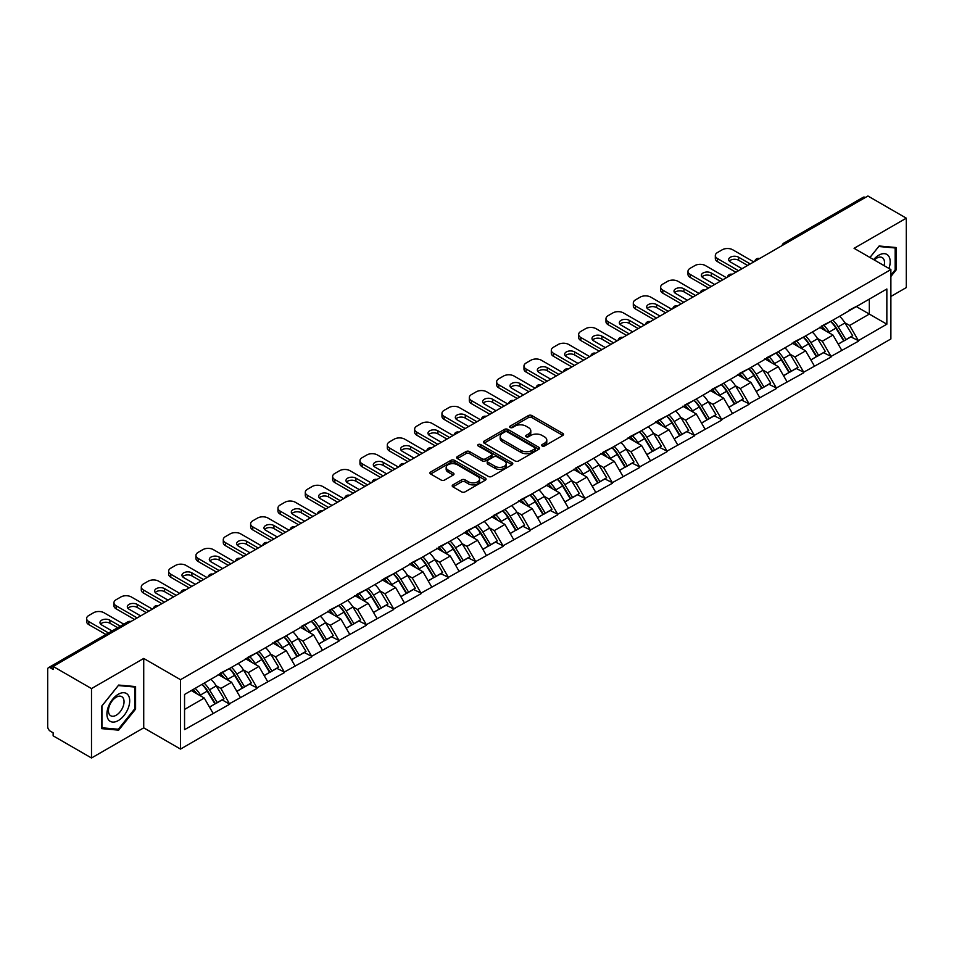 <?xml version="1.0" encoding="UTF-8"?>
<svg xmlns="http://www.w3.org/2000/svg" width="954" height="954" viewBox="0 0 954 954"><rect width="100%" height="100%" fill="white"/><g stroke="black" fill="none" stroke-linecap="round" stroke-linejoin="round"><path stroke-width="1.43" d="M542.146 445.971A1.705 0.978 0 0 0 544.555 445.971L562.824 435.418A2.433 1.407 0 0 0 563.54 434.428A2.433 1.407 0 0 0 562.824 433.438L531.867 415.562A2.433 1.407 0 0 0 528.433 415.562L510.151 426.116A1.705 0.978 0 0 0 509.651 426.808A1.705 0.978 0 0 0 510.151 427.499A1.705 0.978 0 0 0 512.56 427.499L514.921 426.14A7.787 4.496 0 0 1 525.94 426.14L528.516 427.63A7.787 4.496 0 0 1 530.794 430.803A7.787 4.496 0 0 1 528.516 433.987L526.155 435.346A1.705 0.978 0 0 0 525.654 436.038A1.705 0.978 0 0 0 526.155 436.741A1.705 0.978 0 0 0 528.552 436.741L530.925 435.37A7.787 4.496 0 0 1 541.932 435.37L544.507 436.86A7.787 4.496 0 0 1 546.785 440.032A7.787 4.496 0 0 1 544.507 443.216L542.146 444.576A1.705 0.978 0 0 0 541.645 445.279A1.705 0.978 0 0 0 542.146 445.971L542.146 444.576M452.923 484.87A2.433 1.407 0 0 0 452.208 485.86A2.433 1.407 0 0 0 452.923 486.862L461.605 491.87A2.433 1.407 0 0 0 465.051 491.87L485.347 480.16A2.433 1.407 0 0 0 486.051 479.158A2.433 1.407 0 0 0 485.347 478.169L454.39 460.293A2.433 1.407 0 0 0 450.944 460.293L430.648 472.015A2.433 1.407 0 0 0 429.932 473.005A2.433 1.407 0 0 0 430.648 473.995L441.142 480.053A2.433 1.407 0 0 0 444.576 480.053L453.269 475.044A2.433 1.407 0 0 0 453.985 474.043A2.433 1.407 0 0 0 453.269 473.053L448.07 470.048A6.511 3.756 0 0 1 446.162 467.4A6.511 3.756 0 0 1 450.181 463.93A6.511 3.756 0 0 1 457.264 464.741L477.644 476.511A6.511 3.756 0 0 1 479.552 479.158A6.511 3.756 0 0 1 475.533 482.629A6.511 3.756 0 0 1 468.45 481.818L465.051 479.862A2.433 1.407 0 0 0 461.605 479.862L452.923 484.87L452.923 486.862M143.72 658.439L91.501 688.585L53.138 666.429L867.925 196.011L906.3 218.168L854.08 248.314L890.881 269.565L180.521 679.689L143.72 658.439L143.72 727.842L180.521 749.081L180.521 679.689M515.1 460.985A2.433 1.407 0 0 0 518.535 460.985L538.831 449.274A2.433 1.407 0 0 0 539.547 448.285A2.433 1.407 0 0 0 538.831 447.283L507.874 429.407A2.433 1.407 0 0 0 504.439 429.407L484.143 441.13A2.433 1.407 0 0 0 483.428 442.119A2.433 1.407 0 0 0 484.143 443.121L515.1 460.985M478.884 446.341A1.705 0.978 0 0 1 480.613 446.579L512.059 464.729L491.799 476.428A2.433 1.407 0 0 1 488.353 476.428L457.395 458.552L457.395 456.572A2.433 1.407 0 0 0 456.68 457.562A2.433 1.407 0 0 0 457.395 458.552M457.395 456.572L466.077 451.552A2.433 1.407 0 0 1 469.523 451.552L482.08 458.802A2.433 1.407 0 0 0 485.514 458.802L491.274 455.475A2.433 1.407 0 0 0 491.99 454.486A2.433 1.407 0 0 0 491.274 453.496L478.204 445.947A1.705 0.978 0 0 1 477.704 445.256A1.705 0.978 0 0 1 478.753 444.337A1.705 0.978 0 0 1 480.613 444.552L512.083 462.726A2.433 1.407 0 0 1 512.799 463.716A2.433 1.407 0 0 1 512.083 464.717L512.083 462.726M180.521 749.081L890.881 338.956L890.881 269.565M202.021 684.364A16.6 9.588 -120 0 1 207.698 691.018L215.437 703.79L222.187 699.89L229.675 704.219L220.911 688.43L216.057 685.628M229.675 704.219L184.551 729.655L184.551 694.452L886.85 288.99L886.85 324.193L858.373 340.626L849.62 325.457L844.767 322.655M830.719 321.391A16.6 9.588 -120 0 1 836.408 328.033L844.147 340.816L850.896 336.917L858.373 340.626M858.373 341.234L831.041 356.414L822.276 341.234L817.423 338.431M803.387 337.167A16.6 9.588 -120 0 1 809.075 343.822L816.815 356.593L823.552 352.694L831.041 356.414M831.041 357.023L803.709 372.191L794.944 357.023L790.091 354.22M776.055 352.956A16.6 9.588 -120 0 1 781.731 359.598L789.471 372.37L796.22 368.482L803.709 372.191M803.709 372.799L776.365 387.98L767.612 372.799L762.759 369.997M748.723 368.733A16.6 9.588 -120 0 1 754.399 375.375L762.139 388.159L768.888 384.259L776.365 387.98M776.365 388.588L749.033 403.757L740.28 388.576L735.427 385.774M721.379 384.522A16.6 9.588 -120 0 1 727.067 391.164L734.807 403.936L741.556 400.048L749.033 403.757M749.033 404.365L721.701 419.533L712.936 404.365L708.083 401.562M694.047 400.298A16.6 9.588 -120 0 1 699.735 406.941L707.474 419.724L714.212 415.825L721.701 419.533M721.701 420.142L694.369 435.322L685.604 420.142L680.751 417.339M666.715 416.075A16.6 9.588 -120 0 1 672.403 422.729L680.13 435.501L686.88 431.602L694.369 435.322M694.369 435.93L667.037 451.099L658.272 435.93L653.418 433.128M639.383 431.864A16.6 9.588 -120 0 1 645.059 438.506L652.798 451.278L659.548 447.39L667.037 451.099M667.037 451.707L639.693 466.888L630.94 451.707L626.086 448.905M612.039 447.641A16.6 9.588 -120 0 1 617.727 454.283L625.466 467.066L632.216 463.167L639.693 466.888M639.693 467.496L612.361 482.664L603.596 467.496L598.742 464.693M584.707 463.429A16.6 9.588 -120 0 1 590.395 470.072L598.134 482.843L604.872 478.956L612.361 482.664M612.361 483.273L585.029 498.453L576.264 483.273L571.41 480.47M557.374 479.206A16.6 9.588 -120 0 1 563.063 485.848L570.79 498.632L577.54 494.732L585.029 498.453M585.029 499.049L557.696 514.23L548.932 499.049L544.078 496.247M530.042 494.983A16.6 9.588 -120 0 1 535.719 501.637L543.458 514.409L550.208 510.509L557.696 514.23M557.696 514.838L530.352 530.007L521.599 514.838L516.746 512.036M502.698 510.772A16.6 9.588 -120 0 1 508.387 517.414L516.126 530.185L522.875 526.298L530.352 530.007M530.352 530.615L503.02 545.795L494.255 530.615L489.402 527.812M475.366 526.548A16.6 9.588 -120 0 1 481.054 533.203L488.794 545.974L495.531 542.075L503.02 545.795M503.02 546.403L475.688 561.572L466.923 546.403L462.07 543.601M448.034 542.337A16.6 9.588 -120 0 1 453.722 548.979L461.45 561.751L468.199 557.863L475.688 561.572M475.688 562.18L448.356 577.361L439.591 562.18L434.738 559.378M420.702 558.114A16.6 9.588 -120 0 1 426.378 564.756L434.118 577.54L440.867 573.64L448.356 577.361M448.356 577.957L421.012 593.138L412.259 577.957L407.406 575.155M393.358 573.903A16.6 9.588 -120 0 1 399.046 580.545L406.786 593.316L413.535 589.429L421.012 593.138M421.012 593.746L393.68 608.914L384.915 593.746L380.062 590.943M366.026 589.679A16.6 9.588 -120 0 1 371.714 596.322L379.453 609.105L386.191 605.206L393.68 608.914M393.68 609.523L366.348 624.703L357.583 609.523L352.73 606.72M338.694 605.456A16.6 9.588 -120 0 1 344.382 612.11L352.109 624.882L358.859 620.982L366.348 624.703M366.348 625.311L339.016 640.48L330.251 625.311L325.397 622.509M311.362 621.245A16.6 9.588 -120 0 1 317.038 627.887L324.777 640.659L331.527 636.771L339.016 640.48M339.016 641.088L311.672 656.269L302.919 641.088L298.065 638.286M284.018 637.022A16.6 9.588 -120 0 1 289.706 643.664L297.445 656.447L304.195 652.548L311.672 656.269M311.672 656.877L284.34 672.045L275.575 656.877L270.721 654.074M256.686 652.81A16.6 9.588 -120 0 1 262.374 659.452L270.113 672.224L276.851 668.337L284.34 672.045M284.34 672.653L257.008 687.822L248.243 672.653L243.389 669.851M229.354 668.587A16.6 9.588 -120 0 1 235.042 675.229L242.769 688.013L249.519 684.113L257.008 687.822M257.008 688.43L229.675 703.611M220.386 673.154L229.675 668.408M220.911 688.43L231.595 682.265L218.108 674.478M240.36 697.434L231.595 682.265M247.718 657.378L257.008 652.619M248.243 672.653L258.928 666.476L245.44 658.689M267.692 681.657L258.928 666.476M275.05 641.601L284.34 636.843M275.575 656.877L286.272 650.7L272.772 642.913M295.024 665.88L286.272 650.7M302.394 625.812L311.672 621.054M302.919 641.088L313.604 634.923L300.116 627.124M322.369 650.091L313.604 634.923M329.726 610.035L339.016 605.277M330.251 625.311L340.936 619.134L327.449 611.347M349.701 634.315L340.936 619.134M357.058 594.247L366.348 589.5M357.583 609.523L368.268 603.357L354.781 595.57M377.033 618.526L368.268 603.357M384.39 578.47L393.68 573.712M384.915 593.746L395.612 587.569L382.113 579.782M404.365 602.749L395.612 587.569M411.734 562.681L421.012 557.935M412.259 577.957L422.944 571.792L409.445 564.005M431.709 586.972L422.944 571.792M439.067 546.904L448.356 542.146M439.591 562.18L450.276 556.015L436.789 548.216M459.041 571.184L450.276 556.015M466.399 531.128L475.688 526.369M466.923 546.403L477.608 540.226L464.121 532.439M486.373 555.407L477.608 540.226M493.731 515.339L503.02 510.581M494.255 530.615L504.952 524.45L491.453 516.651M513.705 539.618L504.952 524.45M521.063 499.562L530.352 494.804M521.599 514.838L532.284 508.661L518.785 500.874M541.049 523.841L532.284 508.661M548.407 483.773L557.696 479.027M548.932 499.049L559.616 492.884L546.129 485.097M568.381 508.053L559.616 492.884M575.739 467.997L585.029 463.239M576.264 483.273L586.948 477.095L573.461 469.308M595.713 492.276L586.948 477.095M603.071 452.22L612.361 447.462M603.596 467.496L614.293 461.319L600.793 453.532M623.045 476.499L614.293 461.319M630.403 436.431L639.693 431.673M630.94 451.707L641.625 445.542L628.126 437.743M650.389 460.71L641.625 445.542M657.747 420.654L667.037 415.896M658.272 435.93L668.957 429.753L655.47 421.966M677.722 444.934L668.957 429.753M685.079 404.866L694.369 400.12M685.604 420.142L696.289 413.976L682.802 406.189M705.054 429.145L696.289 413.976M712.411 389.089L721.701 384.331M712.936 404.365L723.633 398.188L710.134 390.401M732.386 413.368L723.633 398.188M739.744 373.3L749.033 368.554M740.28 388.576L750.965 382.411L737.466 374.624M759.73 397.591L750.965 382.411M767.088 357.523L776.365 352.765M767.612 372.799L778.297 366.634L764.81 358.835M787.062 381.803L778.297 366.634M794.42 341.747L803.709 336.989M794.944 357.023L805.629 350.845L792.142 343.058M814.394 366.026L805.629 350.845M821.752 325.958L831.041 321.2M822.276 341.234L832.973 335.069L819.474 327.282M841.726 350.237L832.973 335.069M865.302 197.526L785.917 243.353M784.796 244.009A3.721 2.147 120 0 1 785.75 243.258A3.721 2.147 60 0 0 783.89 243.079L863.263 197.251A3.721 2.147 60 0 1 865.123 197.43M849.084 310.181L858.373 305.423M849.62 325.457L869.332 314.069L869.332 299.103L886.85 288.99M856.358 306.592L886.85 324.193M890.881 296.467L906.3 287.571L906.3 218.168M91.501 688.585L91.501 757.989L53.138 735.832L53.138 732.791L50.323 731.181A3.721 2.147 -120 0 1 47.7 726.626L47.7 669.362A3.721 2.147 -120 0 1 48.475 667.669A3.721 2.147 -120 0 1 50.323 667.848L53.138 669.469L53.138 666.429M91.501 757.989L143.72 727.842M184.551 709.43L204.263 698.042L191.301 690.565M213.028 713.222L204.263 698.042M836.026 328.331L836.896 328.832M808.694 344.108L809.552 344.609M781.35 359.897L782.22 360.397M754.018 375.673L754.888 376.174M726.686 391.462L727.556 391.963M699.354 407.239L700.212 407.74M672.01 423.027L672.88 423.528M644.677 438.804L645.548 439.305M617.345 454.581L618.216 455.082M590.013 470.37L590.872 470.871M562.669 486.146L563.54 486.647M535.337 501.935L536.208 502.436M508.005 517.712L508.876 518.213M480.673 533.489L481.531 533.99M453.329 549.277L454.199 549.778M425.997 565.054L426.867 565.555M398.665 580.843L399.535 581.344M371.333 596.62L372.191 597.121M343.989 612.408L344.859 612.909M316.656 628.185L317.527 628.686M289.324 643.962L290.195 644.463M261.992 659.751L262.851 660.251M234.648 675.527L235.519 676.028M207.316 691.316L208.187 691.817M890.881 276.493L896.044 270.065L896.044 247.515L879.135 246.001L869.929 257.461M135.575 686.57L118.666 685.055L101.756 706.091L101.756 728.641L118.666 730.156L135.575 709.12L135.575 686.57M542.826 446.21L544.507 445.244A7.787 4.496 0 0 0 546.785 442.06L546.785 440.032M530.794 430.803L530.794 432.83A7.787 4.496 0 0 1 528.516 436.002L526.835 436.98M562.824 433.438L562.824 435.418L531.867 417.59A2.433 1.407 0 0 0 528.433 417.59L510.831 427.738M538.831 447.283L538.831 449.274L507.874 431.435A2.433 1.407 0 0 0 504.439 431.435L484.167 443.133L484.143 441.13M534.538 448.976A1.705 0.978 0 0 0 535.039 448.285A1.705 0.978 0 0 0 534.538 447.581L507.361 431.9A1.705 0.978 0 0 0 504.952 431.9L502.46 433.331A7.787 4.496 0 0 0 500.182 436.515A7.787 4.496 0 0 0 502.46 439.687L521.027 450.419A7.787 4.496 0 0 0 532.046 450.419L534.538 448.976L534.538 451.003A1.705 0.978 0 0 0 535.039 450.3L535.039 448.285M500.182 436.515L500.182 438.542A7.787 4.496 0 0 0 502.46 441.714L502.46 439.687M534.538 451.003L532.046 452.434A7.787 4.496 0 0 1 521.027 452.434L502.46 441.714M457.431 458.576L466.077 453.579L466.077 451.552M491.99 454.486L491.99 456.513A2.433 1.407 0 0 1 491.274 457.503L485.514 460.83A2.433 1.407 0 0 1 482.08 460.83L469.523 453.579A2.433 1.407 0 0 0 466.077 453.579M495.102 466.327A6.511 3.756 0 0 0 502.198 467.138A6.511 3.756 0 0 0 506.216 463.668A6.511 3.756 0 0 0 504.308 461.02L497.129 456.871A2.433 1.407 0 0 0 493.683 456.871L487.923 460.198A2.433 1.407 0 0 0 487.208 461.187A2.433 1.407 0 0 0 487.923 462.177L495.102 466.327L495.102 468.354A6.511 3.756 0 0 0 502.198 469.165A6.511 3.756 0 0 0 506.216 465.695L506.216 463.668M487.208 461.187L487.208 463.215A2.433 1.407 0 0 0 487.923 464.204L487.923 462.177M495.102 468.354L487.923 464.204M479.552 479.158L479.552 481.186A6.511 3.756 0 0 1 475.533 484.656A6.511 3.756 0 0 1 468.45 483.845L465.051 481.877A2.433 1.407 0 0 0 461.605 481.877L452.959 486.874M446.162 467.4L446.162 469.416A6.511 3.756 0 0 0 448.07 472.075L448.07 470.048M453.233 475.056L448.07 472.075M485.312 480.172L454.39 462.32A2.433 1.407 0 0 0 450.944 462.32L430.683 474.019L430.648 472.015M895.174 269.553L896.044 270.065M134.705 708.607L135.575 709.12M116.877 729.118L118.666 730.156M753.767 261.921L732.744 249.781A7.429 4.293 0 0 0 722.226 249.781L717.491 252.512A7.429 4.293 0 0 0 715.321 255.553A7.429 4.293 0 0 0 717.491 258.582L717.491 261.623L735.892 272.248M717.491 261.623A7.429 4.293 180 0 1 715.321 258.582L715.321 255.553M729.297 261.11A5.819 3.363 180 0 1 738.611 260.251L747.638 265.462M717.491 258.582L738.527 270.721M742.021 268.706L730.37 261.968A5.819 3.363 180 0 1 728.665 259.595A5.819 3.363 180 0 1 732.267 256.495A5.819 3.363 180 0 1 738.611 257.222L750.261 263.948M839.615 316.251A20.32 11.734 60 0 1 844.946 322.953L838.196 326.84A20.32 11.734 -120 0 0 832.878 320.15M838.196 326.84L845.936 339.624L852.685 335.725L844.946 322.953M844.147 340.816L845.936 339.624M850.896 336.917L852.685 335.725M821.251 326.244A16.6 9.588 60 0 1 825.83 330.943M823.851 325.362A20.32 11.734 60 0 1 829.169 332.052L829.932 333.316M838.256 344.215L843.658 340.936L835.919 328.164A20.32 11.734 -120 0 0 830.6 321.462M843.658 340.936L838.184 344.096M726.435 277.709L705.4 265.57A7.429 4.293 0 0 0 694.894 265.57L690.159 268.301A7.429 4.293 0 0 0 687.989 271.33A7.429 4.293 0 0 0 690.159 274.37L690.159 277.399L708.56 288.025M690.159 277.399A7.429 4.293 180 0 1 687.989 274.37L687.989 271.33M701.965 276.898A5.819 3.363 180 0 1 711.279 276.04L720.294 281.251M690.159 274.37L711.183 286.51M714.689 284.483L703.038 277.757A5.819 3.363 180 0 1 701.333 275.384A5.819 3.363 180 0 1 704.934 272.272A5.819 3.363 180 0 1 711.279 272.999L722.929 279.725M812.283 332.04A20.32 11.734 60 0 1 817.614 338.73L810.864 342.629A20.32 11.734 -120 0 0 805.534 335.927M810.864 342.629L818.604 355.401L825.341 351.513L817.614 338.73M816.815 356.593L818.604 355.401M823.552 352.694L825.341 351.513M793.919 342.033A16.6 9.588 60 0 1 798.498 346.731M796.518 341.138A20.32 11.734 60 0 1 801.837 347.84L802.6 349.092M810.912 359.992L816.326 356.713L808.587 343.941A20.32 11.734 -120 0 0 803.256 337.251M816.326 356.713L810.852 359.885M699.091 293.486L678.067 281.347A7.429 4.293 0 0 0 667.561 281.347L662.827 284.077A7.429 4.293 0 0 0 660.645 287.118A7.429 4.293 0 0 0 662.827 290.147L662.827 293.188L681.228 303.801M662.827 293.188A7.429 4.293 180 0 1 660.645 290.147L660.645 287.118M674.621 292.675A5.819 3.363 180 0 1 683.935 291.817L692.962 297.028M662.827 290.147L683.851 302.287M687.357 300.26L675.706 293.534A5.819 3.363 180 0 1 674.001 291.161A5.819 3.363 180 0 1 677.59 288.048A5.819 3.363 180 0 1 683.935 288.788L695.597 295.513M784.951 347.816A20.32 11.734 60 0 1 790.27 354.518L783.532 358.406A20.32 11.734 -120 0 0 778.202 351.716M783.532 358.406L791.26 371.189L798.009 367.29L790.27 354.518M789.471 372.37L791.26 371.189M796.22 368.482L798.009 367.29M766.587 357.81A16.6 9.588 60 0 1 771.166 362.508M769.174 356.927A20.32 11.734 60 0 1 774.505 363.617L775.268 364.881M783.58 375.781L788.982 372.501L781.254 359.73A20.32 11.734 -120 0 0 775.924 353.028M788.982 372.501L783.508 375.661M671.759 309.263L650.735 297.123A7.429 4.293 0 0 0 640.217 297.123L635.495 299.866A7.429 4.293 0 0 0 633.313 302.895A7.429 4.293 0 0 0 635.495 305.936L635.495 308.965L653.884 319.59M635.495 308.965A7.429 4.293 180 0 1 633.313 305.936L633.313 302.895M647.289 308.464A5.819 3.363 180 0 1 656.602 307.593L665.63 312.805M635.495 305.936L656.519 318.076M660.025 316.048L648.374 309.323A5.819 3.363 180 0 1 646.669 306.938A5.819 3.363 180 0 1 650.258 303.837A5.819 3.363 180 0 1 656.602 304.564L668.253 311.29M757.619 363.593A20.32 11.734 60 0 1 762.938 370.295L756.188 374.195A20.32 11.734 -120 0 0 750.87 367.493M756.188 374.195L763.927 386.966L770.677 383.067L762.938 370.295M762.139 388.159L763.927 386.966M768.888 384.259L770.677 383.067M739.255 373.598A16.6 9.588 60 0 1 743.834 378.297M741.842 372.704A20.32 11.734 60 0 1 747.173 379.406L747.936 380.658M756.248 391.557L761.65 388.278L753.91 375.506A20.32 11.734 -120 0 0 748.592 368.804M761.65 388.278L756.176 391.438M644.427 325.052L623.403 312.912A7.429 4.293 0 0 0 612.885 312.912L608.151 315.643A7.429 4.293 0 0 0 605.981 318.672A7.429 4.293 0 0 0 608.151 321.713L608.151 324.742L626.551 335.367M608.151 324.742A7.429 4.293 180 0 1 605.981 321.713L605.981 318.672M619.957 324.241A5.819 3.363 180 0 1 629.27 323.382L638.298 328.593M608.151 321.713L629.187 333.852M632.681 331.825L621.03 325.099A5.819 3.363 180 0 1 619.325 322.726A5.819 3.363 180 0 1 622.926 319.614A5.819 3.363 180 0 1 629.27 320.341L640.921 327.079M730.275 379.382A20.32 11.734 60 0 1 735.606 386.072L728.856 389.971A20.32 11.734 -120 0 0 723.537 383.281M728.856 389.971L736.595 402.743L743.345 398.855L735.606 386.072M734.807 403.936L736.595 402.743M741.556 400.048L743.345 398.855M711.911 389.375A16.6 9.588 60 0 1 716.49 394.074M714.51 388.481A20.32 11.734 60 0 1 719.829 395.183L720.592 396.447M728.916 407.346L734.318 404.067L726.578 391.283A20.32 11.734 -120 0 0 721.26 384.593M734.318 404.067L728.844 407.227M617.095 340.828L596.059 328.689A7.429 4.293 0 0 0 585.553 328.689L580.819 331.42A7.429 4.293 0 0 0 578.649 334.46A7.429 4.293 0 0 0 580.819 337.489L580.819 340.53L599.219 351.155M580.819 340.53A7.429 4.293 180 0 1 578.649 337.489L578.649 334.46M592.625 340.018A5.819 3.363 180 0 1 601.938 339.159L610.954 344.37M580.819 337.489L601.843 349.629M605.349 347.614L593.698 340.888A5.819 3.363 180 0 1 591.993 338.503A5.819 3.363 180 0 1 595.594 335.403A5.819 3.363 180 0 1 601.938 336.13L613.589 342.856M702.943 395.159A20.32 11.734 60 0 1 708.273 401.861L701.524 405.748A20.32 11.734 -120 0 0 696.193 399.058M701.524 405.748L709.263 418.532L716.001 414.632L708.273 401.861M707.474 419.724L709.263 418.532M714.212 415.825L716.001 414.632M684.578 405.152A16.6 9.588 60 0 1 689.158 409.85M687.178 404.269A20.32 11.734 60 0 1 692.497 410.959L693.26 412.223M701.572 423.123L706.986 419.843L699.246 407.072A20.32 11.734 -120 0 0 693.916 400.37M706.986 419.843L701.512 423.004M888.949 268.444A16.111 9.301 120 0 0 888.651 256.077A16.111 9.301 120 0 0 873.625 259.607M884.131 265.665A11.031 6.368 120 0 0 883.464 258.749A11.031 6.368 120 0 0 882.235 257.604A11.031 6.368 120 0 0 874.293 259.989M869.965 257.485L878.789 246.502L895.174 247.968L895.174 269.815L890.881 275.146M894.089 247.336L895.174 247.968M108.446 719.674A16.111 9.301 120 0 0 124.008 715.5A16.111 9.301 120 0 0 128.182 695.132A16.111 9.301 120 0 0 112.62 699.306A16.111 9.301 120 0 0 108.446 719.674M109.483 714.606A11.031 6.368 120 0 0 110.724 715.75A11.031 6.368 120 0 0 120.991 710.611A11.031 6.368 120 0 0 122.994 697.803A11.031 6.368 120 0 0 121.754 696.659A11.031 6.368 120 0 0 111.499 701.798A11.031 6.368 120 0 0 109.483 714.606M118.32 685.556L134.705 687.023L134.705 708.87L118.32 729.25L101.935 727.783L101.935 705.936L118.32 685.556M133.608 686.391L134.705 687.023M589.751 356.617L568.727 344.477A7.429 4.293 0 0 0 558.221 344.477L553.487 347.208A7.429 4.293 0 0 0 551.305 350.237A7.429 4.293 0 0 0 553.487 353.278L553.487 356.307L571.887 366.932M553.487 356.307A7.429 4.293 180 0 1 551.305 353.278L551.305 350.237M565.281 355.806A5.819 3.363 180 0 1 574.594 354.948L583.621 360.159M553.487 353.278L574.511 365.418M578.017 363.391L566.366 356.665A5.819 3.363 180 0 1 564.661 354.292A5.819 3.363 180 0 1 568.25 351.179A5.819 3.363 180 0 1 574.594 351.907L586.257 358.632M675.611 410.947A20.32 11.734 60 0 1 680.929 417.637L674.192 421.537A20.32 11.734 -120 0 0 668.861 414.835M674.192 421.537L681.919 434.308L688.669 430.421L680.929 417.637M680.13 435.501L681.919 434.308M686.88 431.602L688.669 430.421M657.246 420.941A16.6 9.588 60 0 1 661.826 425.639M659.834 420.046A20.32 11.734 60 0 1 665.165 426.748L665.928 428M674.239 438.9L679.642 435.632L671.914 422.849A20.32 11.734 -120 0 0 666.584 416.159M679.642 435.632L674.168 438.792M562.419 372.394L541.395 360.254A7.429 4.293 0 0 0 530.877 360.254L526.155 362.985A7.429 4.293 0 0 0 523.973 366.026A7.429 4.293 0 0 0 526.155 369.055L526.155 372.096L544.543 382.709M526.155 372.096A7.429 4.293 180 0 1 523.973 369.055L523.973 366.026M537.949 371.583A5.819 3.363 180 0 1 547.262 370.724L556.289 375.936M526.155 369.055L547.179 381.195M550.685 379.167L539.034 372.442A5.819 3.363 180 0 1 537.329 370.069A5.819 3.363 180 0 1 540.918 366.968A5.819 3.363 180 0 1 547.262 367.695L558.913 374.421M648.279 426.724A20.32 11.734 60 0 1 653.597 433.426L646.848 437.314A20.32 11.734 -120 0 0 641.529 430.624M646.848 437.314L654.587 450.097L661.337 446.198L653.597 433.426M652.798 451.278L654.587 450.097M659.548 447.39L661.337 446.198M629.914 436.717A16.6 9.588 60 0 1 634.493 441.416M632.502 435.835A20.32 11.734 60 0 1 637.832 442.525L638.596 443.789M646.907 454.688L652.309 451.409L644.57 438.637A20.32 11.734 -120 0 0 639.252 431.935M652.309 451.409L646.836 454.569M535.087 388.183L514.063 376.043A7.429 4.293 0 0 0 503.545 376.043L498.811 378.774A7.429 4.293 0 0 0 496.64 381.803A7.429 4.293 0 0 0 498.811 384.844L498.811 387.873L517.211 398.498M498.811 387.873A7.429 4.293 180 0 1 496.64 384.844L496.64 381.803M510.617 387.372A5.819 3.363 180 0 1 519.93 386.513L528.957 391.712M498.811 384.844L519.847 396.983M523.341 394.956L511.69 388.23A5.819 3.363 180 0 1 509.985 385.845A5.819 3.363 180 0 1 513.586 382.745A5.819 3.363 180 0 1 519.93 383.472L531.581 390.198M620.935 442.513A20.32 11.734 60 0 1 626.265 449.203L619.516 453.102A20.32 11.734 -120 0 0 614.197 446.4M619.516 453.102L627.255 465.874L634.005 461.974L626.265 449.203M625.466 467.066L627.255 465.874M632.216 463.167L634.005 461.974M602.57 452.506A16.6 9.588 60 0 1 607.149 457.204M605.17 451.612A20.32 11.734 60 0 1 610.488 458.314L611.252 459.566M619.575 470.465L624.977 467.186L617.238 454.414A20.32 11.734 -120 0 0 611.919 447.712M624.977 467.186L619.504 470.346M507.755 403.959L486.731 391.82A7.429 4.293 0 0 0 476.213 391.82L471.479 394.551A7.429 4.293 0 0 0 469.308 397.591A7.429 4.293 0 0 0 471.479 400.62L471.479 403.661L489.879 414.274M471.479 403.661A7.429 4.293 180 0 1 469.308 400.62L469.308 397.591M483.284 403.148A5.819 3.363 180 0 1 492.598 402.29L501.613 407.501M471.479 400.62L492.502 412.76M496.008 410.733L484.358 404.007A5.819 3.363 180 0 1 482.652 401.634A5.819 3.363 180 0 1 486.254 398.522A5.819 3.363 180 0 1 492.598 399.249L504.249 405.987M593.603 458.29A20.32 11.734 60 0 1 598.933 464.992L592.184 468.879A20.32 11.734 -120 0 0 586.853 462.189M592.184 468.879L599.923 481.663L606.661 477.763L598.933 464.992M598.134 482.843L599.923 481.663M604.872 478.956L606.661 477.763M575.238 468.283A16.6 9.588 60 0 1 579.817 472.981M577.838 467.388A20.32 11.734 60 0 1 583.156 474.09L583.92 475.354M592.231 486.254L597.645 482.974L589.906 470.191A20.32 11.734 -120 0 0 584.575 463.501M597.645 482.974L592.172 486.135M480.411 419.736L459.387 407.596A7.429 4.293 0 0 0 448.881 407.596L444.147 410.327A7.429 4.293 0 0 0 441.964 413.368A7.429 4.293 0 0 0 444.147 416.397L444.147 419.438L462.547 430.063M444.147 419.438A7.429 4.293 180 0 1 441.964 416.397L441.964 413.368M455.94 418.937A5.819 3.363 180 0 1 465.266 418.067L474.281 423.278M444.147 416.397L465.17 428.537M468.676 426.521L457.026 419.796A5.819 3.363 180 0 1 455.32 417.411A5.819 3.363 180 0 1 458.91 414.31A5.819 3.363 180 0 1 465.266 415.038L476.917 421.763M566.271 474.066A20.32 11.734 60 0 1 571.589 480.768L564.851 484.668A20.32 11.734 -120 0 0 559.521 477.966M564.851 484.668L572.591 497.439L579.328 493.54L571.589 480.768M570.79 498.632L572.591 497.439M577.54 494.732L579.328 493.54M547.906 484.072A16.6 9.588 60 0 1 552.485 488.758M550.494 483.177A20.32 11.734 60 0 1 555.824 489.867L556.587 491.131M564.899 502.031L570.301 498.751L562.574 485.98A20.32 11.734 -120 0 0 557.243 479.278M570.301 498.751L564.828 501.911M453.078 435.525L432.055 423.385A7.429 4.293 0 0 0 421.537 423.385L416.815 426.116A7.429 4.293 0 0 0 414.632 429.145A7.429 4.293 0 0 0 416.815 432.186L416.815 435.215L435.203 445.84M416.815 435.215A7.429 4.293 180 0 1 414.632 432.186L414.632 429.145M428.608 434.714A5.819 3.363 180 0 1 437.922 433.855L446.949 439.067M416.815 432.186L437.838 444.325M441.344 442.298L429.694 435.573A5.819 3.363 180 0 1 427.988 433.199A5.819 3.363 180 0 1 431.578 430.087A5.819 3.363 180 0 1 437.922 430.814L449.572 437.54M538.938 489.855A20.32 11.734 60 0 1 544.257 496.545L537.507 500.445A20.32 11.734 -120 0 0 532.189 493.743M537.507 500.445L545.247 513.216L551.996 509.329L544.257 496.545M543.458 514.409L545.247 513.216M550.208 510.509L551.996 509.329M520.574 499.848A16.6 9.588 60 0 1 525.153 504.547M523.162 498.954A20.32 11.734 60 0 1 528.492 505.656L529.255 506.92M537.567 517.807L542.969 514.54L535.23 501.756A20.32 11.734 -120 0 0 529.911 495.066M542.969 514.54L537.496 517.7M425.746 451.302L404.723 439.162A7.429 4.293 0 0 0 394.205 439.162L389.471 441.893A7.429 4.293 0 0 0 387.3 444.934A7.429 4.293 0 0 0 389.471 447.963L389.471 451.003L407.871 461.617M389.471 451.003A7.429 4.293 180 0 1 387.3 447.963L387.3 444.934M401.276 450.491A5.819 3.363 180 0 1 410.59 449.632L419.617 454.843M389.471 447.963L410.506 460.102M414.012 458.087L402.349 451.349A5.819 3.363 180 0 1 400.644 448.976A5.819 3.363 180 0 1 404.246 445.876A5.819 3.363 180 0 1 410.59 446.603L422.24 453.329M511.594 505.632A20.32 11.734 60 0 1 516.925 512.334L510.175 516.221A20.32 11.734 -120 0 0 504.857 509.531M510.175 516.221L517.915 529.005L524.664 525.105L516.925 512.334M516.126 530.185L517.915 529.005M522.875 526.298L524.664 525.105M493.23 515.625A16.6 9.588 60 0 1 497.809 520.324M495.83 514.743A20.32 11.734 60 0 1 501.148 521.433L501.911 522.697M510.235 533.596L515.637 530.317L507.898 517.545A20.32 11.734 -120 0 0 502.579 510.843M515.637 530.317L510.163 533.477M398.414 467.09L377.39 454.951A7.429 4.293 0 0 0 366.873 454.951L362.138 457.681A7.429 4.293 0 0 0 359.968 460.71A7.429 4.293 0 0 0 362.138 463.751L362.138 466.78L380.539 477.405M362.138 466.78A7.429 4.293 180 0 1 359.968 463.751L359.968 460.71M373.944 466.279A5.819 3.363 180 0 1 383.258 465.421L392.273 470.632M362.138 463.751L383.162 475.891M386.668 473.864L375.017 467.138A5.819 3.363 180 0 1 373.312 464.765A5.819 3.363 180 0 1 376.913 461.653A5.819 3.363 180 0 1 383.258 462.38L394.908 469.106M484.262 521.421A20.32 11.734 60 0 1 489.593 528.111L482.843 532.01A20.32 11.734 -120 0 0 477.513 525.308M482.843 532.01L490.583 544.782L497.32 540.894L489.593 528.111M488.794 545.974L490.583 544.782M495.531 542.075L497.32 540.894M465.898 531.414A16.6 9.588 60 0 1 470.477 536.112M468.497 530.519A20.32 11.734 60 0 1 473.816 537.221L474.579 538.473M482.891 549.373L488.305 546.093L480.566 533.322A20.32 11.734 -120 0 0 475.235 526.632M488.305 546.093L482.831 549.265M371.082 482.867L350.046 470.727A7.429 4.293 0 0 0 339.541 470.727L334.806 473.458A7.429 4.293 0 0 0 332.624 476.499A7.429 4.293 0 0 0 334.806 479.528L334.806 482.569L353.207 493.182M334.806 482.569A7.429 4.293 180 0 1 332.624 479.528L332.624 476.499M346.6 482.056A5.819 3.363 180 0 1 355.925 481.198L364.941 486.409M334.806 479.528L355.83 491.668M359.336 489.64L347.685 482.915A5.819 3.363 180 0 1 345.98 480.542A5.819 3.363 180 0 1 349.569 477.429A5.819 3.363 180 0 1 355.925 478.169L367.576 484.894M456.93 537.197A20.32 11.734 60 0 1 462.249 543.899L455.511 547.787A20.32 11.734 -120 0 0 450.181 541.097M455.511 547.787L463.25 560.57L469.988 556.671L462.249 543.899M461.45 561.751L463.25 560.57M468.199 557.863L469.988 556.671M438.566 547.191A16.6 9.588 60 0 1 443.145 551.889M441.153 546.308A20.32 11.734 60 0 1 446.484 552.998L447.247 554.262M455.559 565.162L460.973 561.882L453.233 549.11A20.32 11.734 -120 0 0 447.903 542.409M460.973 561.882L455.487 565.042M343.738 498.644L322.714 486.504A7.429 4.293 0 0 0 312.196 486.504L307.474 489.235A7.429 4.293 0 0 0 305.292 492.276A7.429 4.293 0 0 0 307.474 495.305L307.474 498.346L325.863 508.971M307.474 498.346A7.429 4.293 180 0 1 305.292 495.317L305.292 492.276M319.268 497.845A5.819 3.363 180 0 1 328.581 496.974L337.609 502.186M307.474 495.305L328.498 507.445M332.004 505.429L320.353 498.703A5.819 3.363 180 0 1 318.648 496.318A5.819 3.363 180 0 1 322.237 493.218A5.819 3.363 180 0 1 328.581 493.945L340.232 500.671M429.598 552.974A20.32 11.734 60 0 1 434.917 559.676L428.167 563.575A20.32 11.734 -120 0 0 422.849 556.874M428.167 563.575L435.906 576.347L442.656 572.448L434.917 559.676M434.118 577.54L435.906 576.347M440.867 573.64L442.656 572.448M411.234 562.979A16.6 9.588 60 0 1 415.813 567.678M413.821 562.085A20.32 11.734 60 0 1 419.152 568.787L419.915 570.039M428.227 580.938L433.629 577.659L425.889 564.887A20.32 11.734 -120 0 0 420.571 558.185M433.629 577.659L428.155 580.819M316.406 514.433L295.382 502.293A7.429 4.293 0 0 0 284.864 502.293L280.13 505.024A7.429 4.293 0 0 0 277.96 508.053A7.429 4.293 0 0 0 280.13 511.094L280.13 514.123L298.53 524.748M280.13 514.123A7.429 4.293 180 0 1 277.96 511.094L277.96 508.053M291.936 513.622A5.819 3.363 180 0 1 301.249 512.763L310.277 517.974M280.13 511.094L301.166 523.233M304.672 521.206L293.009 514.48A5.819 3.363 180 0 1 291.304 512.107A5.819 3.363 180 0 1 294.905 508.995A5.819 3.363 180 0 1 301.249 509.722L312.9 516.46M402.254 568.763A20.32 11.734 60 0 1 407.585 575.453L400.835 579.352A20.32 11.734 -120 0 0 395.516 572.65M400.835 579.352L408.574 592.124L415.324 588.236L407.585 575.453M406.786 593.316L408.574 592.124M413.535 589.429L415.324 588.236M383.89 578.756A16.6 9.588 60 0 1 388.469 583.454M386.489 577.862A20.32 11.734 60 0 1 391.808 584.563L392.571 585.828M400.895 596.727L406.297 593.448L398.557 580.664A20.32 11.734 -120 0 0 393.239 573.974M406.297 593.448L400.823 596.608M289.074 530.209L268.05 518.07A7.429 4.293 0 0 0 257.532 518.07L252.798 520.801A7.429 4.293 0 0 0 250.628 523.841A7.429 4.293 0 0 0 252.798 526.87L252.798 529.911L271.198 540.536M252.798 529.911A7.429 4.293 180 0 1 250.628 526.87L250.628 523.841M264.604 529.398A5.819 3.363 180 0 1 273.917 528.54L282.933 533.751M252.798 526.87L273.822 539.01M277.328 536.995L265.677 530.269A5.819 3.363 180 0 1 263.972 527.884A5.819 3.363 180 0 1 267.573 524.783A5.819 3.363 180 0 1 273.917 525.511L285.568 532.237M374.922 584.54A20.32 11.734 60 0 1 380.252 591.241L373.503 595.129A20.32 11.734 -120 0 0 368.172 588.439M373.503 595.129L381.242 607.913L387.992 604.013L380.252 591.241M379.453 609.105L381.242 607.913M386.191 605.206L387.992 604.013M356.557 594.533A16.6 9.588 60 0 1 361.137 599.231M359.157 593.65A20.32 11.734 60 0 1 364.476 600.34L365.239 601.604M373.551 612.504L378.965 609.224L371.225 596.453A20.32 11.734 -120 0 0 365.895 589.751M378.965 609.224L373.491 612.385M261.742 545.998L240.706 533.858A7.429 4.293 0 0 0 230.2 533.858L225.466 536.589A7.429 4.293 0 0 0 223.284 539.618A7.429 4.293 0 0 0 225.466 542.659L225.466 545.688L243.866 556.313M225.466 545.688A7.429 4.293 180 0 1 223.284 542.659L223.284 539.618M237.26 545.187A5.819 3.363 180 0 1 246.585 544.329L255.6 549.54M225.466 542.659L246.49 554.799M249.996 552.771L238.345 546.046A5.819 3.363 180 0 1 236.64 543.673A5.819 3.363 180 0 1 240.229 540.56A5.819 3.363 180 0 1 246.585 541.288L258.236 548.013M347.59 600.328A20.32 11.734 60 0 1 352.908 607.018L346.171 610.918A20.32 11.734 -120 0 0 340.84 604.216M346.171 610.918L353.91 623.689L360.648 619.802L352.908 607.018M352.109 624.882L353.91 623.689M358.859 620.982L360.648 619.802M329.225 610.322A16.6 9.588 60 0 1 333.805 615.02M331.813 609.427A20.32 11.734 60 0 1 337.144 616.129L337.907 617.381M346.219 628.281L351.632 625.013L343.893 612.229A20.32 11.734 -120 0 0 338.563 605.54M351.632 625.013L346.147 628.173M234.398 561.775L213.374 549.635A7.429 4.293 0 0 0 202.856 549.635L198.134 552.366A7.429 4.293 0 0 0 195.952 555.407A7.429 4.293 0 0 0 198.134 558.436L198.134 561.477L216.534 572.09M198.134 561.477A7.429 4.293 180 0 1 195.952 558.436L195.952 555.407M209.928 560.964A5.819 3.363 180 0 1 219.241 560.105L228.268 565.317M198.134 558.436L219.158 570.575M222.664 568.548L211.013 561.823A5.819 3.363 180 0 1 209.308 559.449A5.819 3.363 180 0 1 212.897 556.349A5.819 3.363 180 0 1 219.241 557.076L230.892 563.802M320.258 616.105A20.32 11.734 60 0 1 325.576 622.807L318.827 626.695A20.32 11.734 -120 0 0 313.508 620.005M318.827 626.695L326.566 639.478L333.316 635.579L325.576 622.807M324.777 640.659L326.566 639.478M331.527 636.771L333.316 635.579M301.893 626.098A16.6 9.588 60 0 1 306.472 630.797M304.481 625.216A20.32 11.734 60 0 1 309.811 631.906L310.575 633.17M318.886 644.069L324.288 640.79L316.549 628.018A20.32 11.734 -120 0 0 311.231 621.316M324.288 640.79L318.815 643.95M207.066 577.564L186.042 565.424A7.429 4.293 0 0 0 175.524 565.424L170.79 568.155A7.429 4.293 0 0 0 168.619 571.184A7.429 4.293 0 0 0 170.79 574.225L170.79 577.253L189.19 587.879M170.79 577.253A7.429 4.293 180 0 1 168.619 574.225L168.619 571.184M182.596 576.753A5.819 3.363 180 0 1 191.909 575.894L200.936 581.093M170.79 574.225L191.826 586.364M195.332 584.337L183.669 577.611A5.819 3.363 180 0 1 181.964 575.226A5.819 3.363 180 0 1 185.565 572.126A5.819 3.363 180 0 1 191.909 572.853L203.56 579.579M292.914 631.894A20.32 11.734 60 0 1 298.244 638.584L291.495 642.483A20.32 11.734 -120 0 0 286.176 635.781M291.495 642.483L299.234 655.255L305.984 651.355L298.244 638.584M297.445 656.447L299.234 655.255M304.195 652.548L305.984 651.355M274.549 641.887A16.6 9.588 60 0 1 279.128 646.585M277.149 640.993A20.32 11.734 60 0 1 282.467 647.694L283.231 648.947M291.554 659.846L296.956 656.567L289.217 643.795A20.32 11.734 -120 0 0 283.898 637.093M296.956 656.567L291.483 659.727M179.734 593.34L158.71 581.201A7.429 4.293 0 0 0 148.192 581.201L143.458 583.931A7.429 4.293 0 0 0 141.287 586.96A7.429 4.293 0 0 0 143.458 590.001L143.458 593.03L161.858 603.655M143.458 593.03A7.429 4.293 180 0 1 141.287 590.001L141.287 586.96M155.263 592.529A5.819 3.363 180 0 1 164.577 591.671L173.604 596.882M143.458 590.001L164.482 602.141M167.987 600.114L156.337 593.388A5.819 3.363 180 0 1 154.631 591.015A5.819 3.363 180 0 1 158.233 587.902A5.819 3.363 180 0 1 164.577 588.63L176.228 595.368M265.582 647.671A20.32 11.734 60 0 1 270.912 654.372L264.163 658.26A20.32 11.734 -120 0 0 258.832 651.57M264.163 658.26L271.902 671.044L278.651 667.144L270.912 654.372M270.113 672.224L271.902 671.044M276.851 668.337L278.651 667.144M247.217 657.664A16.6 9.588 60 0 1 251.796 662.362M249.817 656.769A20.32 11.734 60 0 1 255.135 663.471L255.899 664.735M264.21 675.635L269.624 672.355L261.885 659.572A20.32 11.734 -120 0 0 256.554 652.882M269.624 672.355L264.151 675.515M152.401 609.117L131.366 596.977A7.429 4.293 0 0 0 120.86 596.977L116.126 599.708A7.429 4.293 0 0 0 113.943 602.749A7.429 4.293 0 0 0 116.126 605.778L116.126 608.819L134.526 619.444M116.126 608.819A7.429 4.293 180 0 1 113.943 605.778L113.943 602.749M127.919 608.306A5.819 3.363 180 0 1 137.245 607.448L146.26 612.659M116.126 605.778L137.149 617.918M140.655 615.902L129.005 609.177A5.819 3.363 180 0 1 127.299 606.792A5.819 3.363 180 0 1 130.889 603.691A5.819 3.363 180 0 1 137.245 604.419L148.896 611.144M238.25 663.447A20.32 11.734 60 0 1 243.568 670.149L236.83 674.049A20.32 11.734 -120 0 0 231.5 667.347M236.83 674.049L244.57 686.82L251.307 682.921L243.568 670.149M242.769 688.013L244.57 686.82M249.519 684.113L251.307 682.921M219.885 673.452A16.6 9.588 60 0 1 224.464 678.139M222.473 672.558A20.32 11.734 60 0 1 227.803 679.248L228.566 680.512M236.878 691.411L242.292 688.132L234.553 675.36A20.32 11.734 -120 0 0 229.222 668.659M242.292 688.132L236.807 691.292M123.793 624.178L104.034 612.766A7.429 4.293 0 0 0 93.516 612.766L88.794 615.497A7.429 4.293 0 0 0 86.611 618.526A7.429 4.293 0 0 0 88.794 621.567L88.794 624.596L105.93 634.493M88.794 624.596A7.429 4.293 180 0 1 86.611 621.567L86.611 618.526M100.587 624.095A5.819 3.363 180 0 1 109.901 623.236L117.664 627.708M88.794 621.567L108.553 632.979M112.059 630.952L101.673 624.953A5.819 3.363 180 0 1 99.967 622.58A5.819 3.363 180 0 1 103.557 619.468A5.819 3.363 180 0 1 109.901 620.195L120.287 626.194M210.917 679.236A20.32 11.734 60 0 1 216.236 685.926L209.486 689.825A20.32 11.734 -120 0 0 204.168 683.124M209.486 689.825L217.226 702.597L223.975 698.71L216.236 685.926M215.437 703.79L217.226 702.597M222.187 699.89L223.975 698.71M192.994 689.575A16.6 9.588 60 0 1 197.132 693.928M195.141 688.335A20.32 11.734 60 0 1 200.471 695.037L201.234 696.289M209.546 707.188L214.948 703.921L207.209 691.137A20.32 11.734 -120 0 0 201.89 684.447M214.948 703.921L209.475 707.081M129.875 622.115L50.323 667.848M130.65 621.674A3.721 2.147 -60 0 0 129.708 622.02A3.721 2.147 -120 0 0 127.848 621.841L48.475 667.669M757.464 259.786A3.721 2.147 120 0 1 758.406 259.035A3.721 2.147 -60 0 1 759.348 258.701M730.132 275.563A3.721 2.147 120 0 1 731.074 274.824A3.721 2.147 -60 0 1 732.016 274.478M702.8 291.352A3.721 2.147 120 0 1 703.742 290.6A3.721 2.147 -60 0 1 704.684 290.266M675.468 307.128A3.721 2.147 120 0 1 676.41 306.389A3.721 2.147 -60 0 1 677.352 306.043M648.124 322.917A3.721 2.147 120 0 1 649.066 322.166A3.721 2.147 -60 0 1 650.02 321.82M620.792 338.694A3.721 2.147 120 0 1 621.734 337.943A3.721 2.147 -60 0 1 622.676 337.609M593.46 354.483A3.721 2.147 120 0 1 594.402 353.731A3.721 2.147 -60 0 1 595.344 353.385M566.127 370.259A3.721 2.147 120 0 1 567.07 369.508A3.721 2.147 -60 0 1 568.012 369.174M538.783 386.036A3.721 2.147 120 0 1 539.726 385.297A3.721 2.147 -60 0 1 540.679 384.951M511.451 401.825A3.721 2.147 120 0 1 512.393 401.074A3.721 2.147 -60 0 1 513.335 400.728M484.119 417.602A3.721 2.147 120 0 1 485.061 416.862A3.721 2.147 -60 0 1 486.003 416.516M456.787 433.39A3.721 2.147 120 0 1 457.729 432.639A3.721 2.147 -60 0 1 458.671 432.293M429.443 449.167A3.721 2.147 120 0 1 430.385 448.416A3.721 2.147 -60 0 1 431.339 448.082M402.111 464.944A3.721 2.147 120 0 1 403.053 464.204A3.721 2.147 -60 0 1 403.995 463.859M374.779 480.733A3.721 2.147 120 0 1 375.721 479.981A3.721 2.147 -60 0 1 376.663 479.647M347.447 496.509A3.721 2.147 120 0 1 348.389 495.77A3.721 2.147 -60 0 1 349.331 495.424M320.103 512.298A3.721 2.147 120 0 1 321.045 511.547A3.721 2.147 -60 0 1 321.999 511.201M292.771 528.075A3.721 2.147 120 0 1 293.713 527.323A3.721 2.147 -60 0 1 294.655 526.99M265.439 543.863A3.721 2.147 120 0 1 266.381 543.112A3.721 2.147 -60 0 1 267.323 542.766M238.106 559.64A3.721 2.147 120 0 1 239.049 558.889A3.721 2.147 -60 0 1 239.991 558.555M210.762 575.417A3.721 2.147 120 0 1 211.705 574.678A3.721 2.147 -60 0 1 212.659 574.332M183.43 591.206A3.721 2.147 120 0 1 184.372 590.454A3.721 2.147 -60 0 1 185.314 590.109M156.098 606.982A3.721 2.147 120 0 1 157.04 606.243A3.721 2.147 -60 0 1 157.982 605.897M544.507 445.244L544.507 443.216M526.155 436.741L526.155 435.346M528.516 436.002L528.516 433.987M510.151 427.499L510.151 426.116M528.433 417.59L528.433 415.562M531.867 417.59L531.867 415.562M504.439 431.435L504.439 429.407M507.874 431.435L507.874 429.407M521.027 452.434L521.027 450.419M532.046 452.434L532.046 450.419M469.523 453.579L469.523 451.552M482.08 460.83L482.08 458.802M485.514 460.83L485.514 458.802M491.274 457.503L491.274 455.475M480.613 446.579L480.613 444.552M461.605 481.877L461.605 479.862M465.051 481.877L465.051 479.862M468.45 483.845L468.45 481.818M453.269 475.044L453.269 473.053M450.944 462.32L450.944 460.293M454.39 462.32L454.39 460.293M485.347 480.16L485.347 478.169M835.919 328.164L829.169 332.052M738.611 260.251L738.611 257.222M808.587 343.941L801.837 347.84M711.279 276.04L711.279 272.999M781.254 359.73L774.505 363.617M683.935 291.817L683.935 288.788M753.91 375.506L747.173 379.406M656.602 307.593L656.602 304.564M726.578 391.283L719.829 395.183M629.27 323.382L629.27 320.341M699.246 407.072L692.497 410.959M601.938 339.159L601.938 336.13M671.914 422.849L665.165 426.748M574.594 354.948L574.594 351.907M644.57 438.637L637.832 442.525M547.262 370.724L547.262 367.695M617.238 454.414L610.488 458.314M519.93 386.513L519.93 383.472M589.906 470.191L583.156 474.09M492.598 402.29L492.598 399.249M562.574 485.98L555.824 489.867M465.266 418.067L465.266 415.038M535.23 501.756L528.492 505.656M437.922 433.855L437.922 430.814M507.898 517.545L501.148 521.433M410.59 449.632L410.59 446.603M480.566 533.322L473.816 537.221M383.258 465.421L383.258 462.38M453.233 549.11L446.484 552.998M355.925 481.198L355.925 478.169M425.889 564.887L419.152 568.787M328.581 496.974L328.581 493.945M398.557 580.664L391.808 584.563M301.249 512.763L301.249 509.722M371.225 596.453L364.476 600.34M273.917 528.54L273.917 525.511M343.893 612.229L337.144 616.129M246.585 544.329L246.585 541.288M316.549 628.018L309.811 631.906M219.241 560.105L219.241 557.076M289.217 643.795L282.467 647.694M191.909 575.894L191.909 572.853M261.885 659.572L255.135 663.471M164.577 591.671L164.577 588.63M234.553 675.36L227.803 679.248M137.245 607.448L137.245 604.419M207.209 691.137L200.471 695.037M109.901 623.236L109.901 620.195M783.89 243.079A3.721 3.721 0 0 0 782.101 245.56M759.599 258.558A3.721 3.721 0 0 0 754.769 261.348M732.267 274.335A3.721 3.721 0 0 0 727.425 277.125M704.934 290.111A3.721 3.721 0 0 0 700.093 292.914M677.602 305.9A3.721 3.721 0 0 0 672.761 308.691M650.258 321.677A3.721 3.721 0 0 0 645.429 324.479M622.926 337.466A3.721 3.721 0 0 0 618.085 340.256M595.594 353.242A3.721 3.721 0 0 0 590.753 356.033M568.262 369.031A3.721 3.721 0 0 0 563.42 371.821M540.918 384.808A3.721 3.721 0 0 0 536.088 387.598M513.586 400.585A3.721 3.721 0 0 0 508.756 403.387M486.254 416.373A3.721 3.721 0 0 0 481.412 419.164M458.922 432.15A3.721 3.721 0 0 0 454.08 434.941M431.578 447.939A3.721 3.721 0 0 0 426.748 450.729M404.246 463.716A3.721 3.721 0 0 0 399.416 466.506M376.913 479.492A3.721 3.721 0 0 0 372.072 482.295M349.581 495.281A3.721 3.721 0 0 0 344.74 498.071M322.237 511.058A3.721 3.721 0 0 0 317.408 513.848M294.905 526.846A3.721 3.721 0 0 0 290.076 529.637M267.573 542.623A3.721 3.721 0 0 0 262.732 545.414M240.241 558.412A3.721 3.721 0 0 0 235.399 561.202M212.897 574.189A3.721 3.721 0 0 0 208.067 576.979M185.565 589.966A3.721 3.721 0 0 0 180.735 592.768M158.233 605.754A3.721 3.721 0 0 0 153.391 608.545M130.901 621.531A3.721 3.721 0 0 0 127.848 621.841"/></g></svg>
